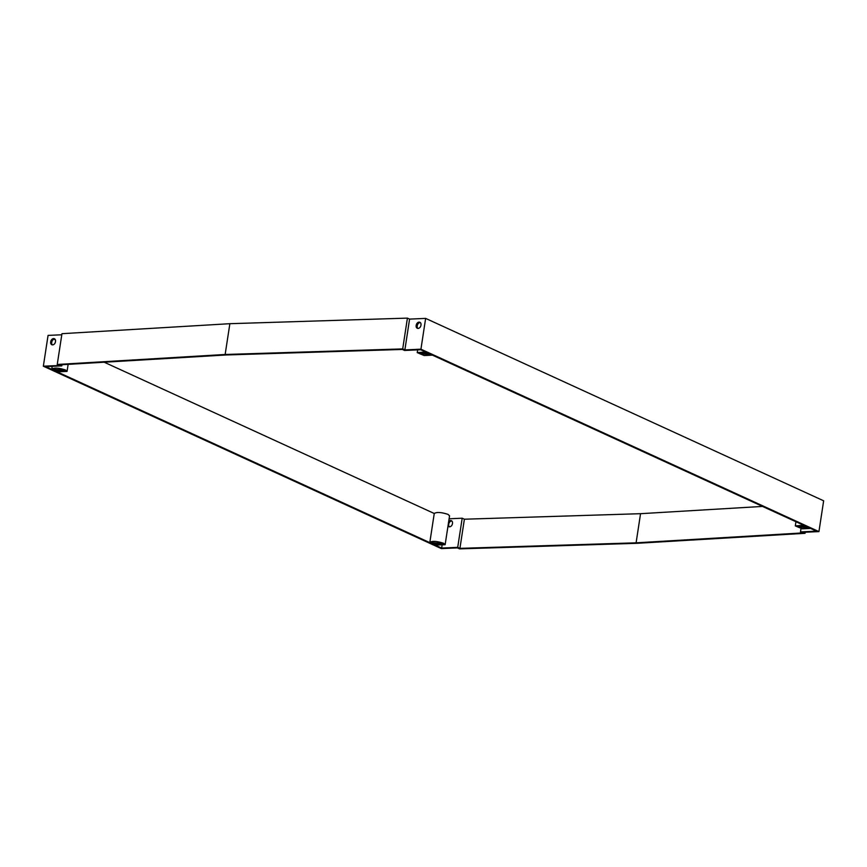 <?xml version="1.0" encoding="UTF-8"?>
<svg xmlns="http://www.w3.org/2000/svg" width="867" height="867" viewBox="0 0 867 867"><rect width="100%" height="100%" fill="white"/><g stroke="black" fill="none" stroke-linecap="round" stroke-linejoin="round"><path stroke-width="1.3" d="M420.939 325.363A3.056 2.276 114.6 0 1 418.1 328.409A3.056 2.276 114.6 0 1 417.276 328.246A3.056 2.276 114.6 0 1 416.16 325.58L416.225 325.168A3.056 2.276 114.6 0 1 419.888 322.286A3.056 2.276 114.6 0 1 420.994 324.952L420.939 325.363M451.848 521.013A3.056 2.276 -65.4 0 0 451.588 521.013A3.056 2.276 -65.4 0 0 448.759 524.047L448.694 524.459A3.056 2.276 -65.4 0 0 449.323 526.8M448.683 521.511A3.056 2.276 114.6 0 1 450.547 520.536A3.056 2.276 114.6 0 1 451.371 520.688A3.056 2.276 114.6 0 1 452.487 523.354L452.422 523.766A3.056 2.276 114.6 0 1 448.759 526.648A3.056 2.276 114.6 0 1 448.001 525.976M54.881 339.084A3.056 2.276 -65.4 0 0 54.621 339.073A3.056 2.276 -65.4 0 0 51.792 342.107L50.741 341.631L51.727 342.53A3.056 2.276 -65.4 0 0 52.356 344.86M50.741 341.631A3.056 2.276 114.6 0 1 53.581 338.596A3.056 2.276 114.6 0 1 54.404 338.748A3.056 2.276 114.6 0 1 55.521 341.425L55.455 341.836A3.056 2.276 114.6 0 1 51.792 344.719A3.056 2.276 114.6 0 1 50.687 342.042M104.213 362.222L434.248 513.492C436.719 511.931 441.292 512.224 447.957 514.359L449.561 515.822L445.139 544.693L435.733 545.083L429.837 542.352C432.297 540.824 436.87 541.116 443.536 543.251L445.139 544.693M51.738 369.104C54.209 367.543 58.783 367.836 65.448 369.971L67.052 371.412L57.645 371.802L51.738 369.104L52.172 366.318L51.749 369.039M442.072 543.316L443.286 544.411L432.904 543.728L431.679 542.634L442.072 543.316M808.618 527.548L798.377 527.266L797.163 526.171L805.671 526.193M63.985 370.036L65.198 371.13L54.805 370.447L53.591 369.353L63.985 370.036M430.52 354.256L420.289 353.985L419.075 352.891L427.583 352.912M402.7 348.913L404.867 349.91L420.928 349.184L818.936 531.601L823.65 500.801L425.643 318.395L409.582 319.11L407.414 318.124L229.863 323.694L61.958 333.687L57.244 364.476L225.149 354.484L402.7 348.913L407.414 318.124M61.795 334.781L48.064 335.399L43.35 366.199L59.411 365.473L57.244 364.476M229.863 323.694L225.149 354.484M404.867 349.91L409.582 319.11M420.928 349.184L425.643 318.395M818.936 531.601L802.875 532.327L805.042 533.313L805.205 532.219M805.042 533.313L637.137 543.306L459.586 548.876L457.418 547.89L441.357 548.605L43.35 366.199M61.795 365.885L59.595 364.877L226.189 354.971L402.364 349.444L404.564 350.452L420.625 349.726L816.551 531.178L800.49 531.904L802.69 532.912L636.096 542.829L459.922 548.356L457.722 547.348L441.661 548.074L45.734 366.611L61.795 365.885L61.98 364.736M416.16 325.58L417.2 326.057A3.056 2.276 -65.4 0 0 417.84 328.398M420.365 322.611A3.056 2.276 -65.4 0 0 417.265 325.645L416.225 325.168M53.982 339.203L55.38 339.842M442.029 545.679L441.661 548.074M429.837 542.352L434.259 513.459L429.837 542.319M449.106 518.791L462.187 518.206L457.722 547.348M462.187 518.206L464.387 519.214L459.922 548.356M464.387 519.214L640.55 513.687L636.096 542.829M640.55 513.687L762.537 506.426M801 528.577L800.49 531.904M810.537 528.426L802.257 528.816L795.31 525.89L803.752 525.315M432.449 355.145L424.169 355.535L417.222 352.609L425.664 352.035M68.125 364.368L67.052 371.412M795.949 521.739L795.31 525.89M417.645 349.856L417.222 352.609"/></g></svg>
